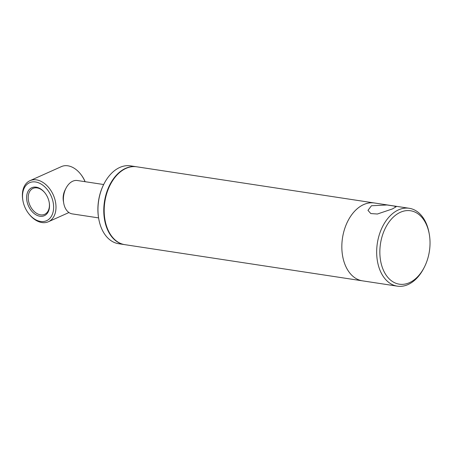 <?xml version="1.0" encoding="UTF-8"?>
<svg xmlns="http://www.w3.org/2000/svg" width="452" height="452" viewBox="0 0 452 452"><rect width="100%" height="100%" fill="white"/><g stroke="black" fill="none" stroke-linecap="round" stroke-linejoin="round"><path stroke-width="0.68" d="M397.353 286.156L124.865 244.662A39.386 26.244 -81.3 0 1 104.949 219.672L104.904 219.406A38.821 25.866 -81.3 0 1 104.576 217.22A38.821 25.866 -81.3 0 1 110.147 184.964L110.271 184.727A39.386 26.244 -81.3 0 1 136.724 166.794L374.369 202.976A39.386 26.244 98.7 0 0 363.657 204.575A39.386 26.244 98.7 0 0 341.836 245.882A39.386 26.244 98.7 0 0 362.515 280.85A39.386 26.244 -81.3 0 1 342.26 253.64A39.386 26.244 -81.3 0 1 374.369 202.976L409.207 208.282A39.386 26.244 98.7 0 0 398.494 209.881A39.386 26.244 98.7 0 0 376.674 251.188A39.386 26.244 98.7 0 0 397.353 286.156A39.386 26.244 98.7 0 0 408.06 284.557A39.386 26.244 98.7 0 0 423.806 268.222L424.292 267.273A37.132 24.741 98.7 0 0 429.31 234.322A37.132 24.741 98.7 0 0 400.427 212.265A37.132 24.741 98.7 0 0 380.256 258.527A37.132 24.741 98.7 0 0 409.45 282.675A37.132 24.741 98.7 0 0 424.292 267.273M104.949 219.672A39.386 26.244 -81.3 0 1 104.615 217.452A39.386 26.244 -81.3 0 1 110.271 184.727M98.587 217.898L72.263 213.892A16.877 11.249 -81.3 0 1 67.376 211.18A16.877 11.249 -81.3 0 1 63.726 203.18L63.365 201.083A12.379 8.249 -81.3 0 1 65.037 190.1L66.009 188.201A16.877 11.249 -81.3 0 1 77.343 180.517L103.666 184.523M63.726 203.18A16.877 11.249 -81.3 0 1 66.009 188.201M124.662 244.634A39.386 26.244 -81.3 0 1 124.453 244.6A39.386 26.244 -81.3 0 1 104.203 217.389A39.386 26.244 -81.3 0 1 136.306 166.732A39.386 26.244 -81.3 0 1 136.515 166.765M124.453 244.6L118.644 243.718A39.386 26.244 -81.3 0 1 98.728 218.723A39.386 26.244 -81.3 0 1 98.395 216.508A39.386 26.244 -81.3 0 1 104.05 183.778A39.386 26.244 -81.3 0 1 130.504 165.844L136.306 166.732M98.728 218.723L98.638 218.197A38.256 25.493 -81.3 0 1 98.31 216.045A38.256 25.493 -81.3 0 1 103.807 184.252L104.05 183.778M429.31 234.322L429.123 233.277A39.386 26.244 98.7 0 0 409.207 208.282M392.381 208.948L377.392 214.016L370.809 213.564L367.968 210.361L371.437 205.762L386.963 204.982L393.619 205.948L396.15 206.75L392.381 208.948M49.37 203.428A15.334 10.503 -114.1 0 0 49.211 202.411A15.334 10.503 -114.1 0 0 44.963 192.925A15.334 10.503 -114.1 0 0 32.137 187.574A15.334 10.503 -114.1 0 0 26.764 199.987A15.334 10.503 -114.1 0 0 39.929 216.242A15.334 10.503 -114.1 0 0 49.37 203.428M45.087 193.083A14.204 9.735 -114.1 0 0 33.007 188.411A14.204 9.735 -114.1 0 0 28.346 199.778A14.204 9.735 -114.1 0 0 44.624 214.338A14.204 9.735 -114.1 0 0 49.291 202.971A14.204 9.735 -114.1 0 0 49.178 202.213M22.724 199.372A20.815 14.266 -114.1 0 0 22.933 200.756A20.815 14.266 -114.1 0 0 28.702 213.632A20.815 14.266 -114.1 0 0 46.115 220.898A20.815 14.266 -114.1 0 0 53.415 204.044A20.815 14.266 -114.1 0 0 35.538 181.975A20.815 14.266 -114.1 0 0 22.724 199.372M28.702 213.632L29.069 214.101A22.504 15.419 -114.1 0 0 48.387 221.746A22.504 15.419 -114.1 0 0 55.777 203.733A22.504 15.419 -114.1 0 0 29.99 180.67A22.504 15.419 -114.1 0 0 22.6 198.682A22.504 15.419 -114.1 0 0 22.832 200.174L22.933 200.756M85.049 181.693A22.504 15.419 -114.1 0 0 80.727 174.246A22.504 15.419 -114.1 0 0 61.41 166.602L29.99 180.67M85.129 181.704A20.815 14.266 -114.1 0 0 81.089 174.709L80.727 174.246M68.941 212.542L48.387 221.746"/></g></svg>
